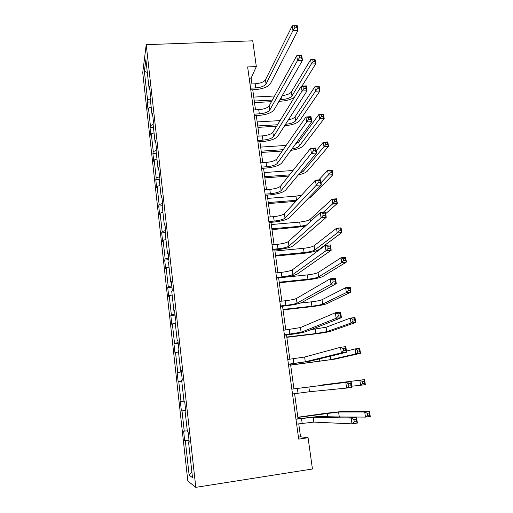 <?xml version="1.0" encoding="UTF-8"?>
<svg xmlns="http://www.w3.org/2000/svg" width="513" height="513" viewBox="0 0 513 513"><rect width="100%" height="100%" fill="white"/><g stroke="black" fill="none" stroke-linecap="round" stroke-linejoin="round"><path stroke-width="0.77" d="M142.742 72.647L187.816 481.053L195.812 487.35L146.218 44.663L142.742 72.647M189.047 440.462L184.674 440.616L188.989 439.994M191.888 472.101L189.13 475.198L185.321 440.834M187.296 430.901L183.616 431.08L184.674 440.616M184.257 431.221L182.012 410.996L181.397 411.003L185.687 410.419M180.352 401.602L184.642 401.031L180.352 401.602L181.397 411.003M180.967 401.519L178.755 381.569L178.165 381.8L177.139 372.521L181.397 371.989M181.358 371.636L177.139 372.521M177.716 372.22L175.536 352.54L174.971 352.989L173.965 343.838L178.197 343.338M178.12 342.652L174.516 343.319L173.965 343.838M174.516 343.319L172.362 323.908L171.829 324.569L170.829 315.54L175.042 315.078M174.927 314.065L171.355 314.815L170.829 315.54M171.355 314.815L169.232 295.668L168.726 296.527L167.738 287.62L171.926 287.19M171.778 285.856L168.238 286.69L167.738 287.62M168.238 286.69L166.148 267.799L165.667 268.863L164.692 260.072L168.854 259.681M168.668 258.033L165.167 258.943L164.692 260.072M165.167 258.943L163.102 240.302L162.647 241.559L161.685 232.883L165.821 232.524M165.603 230.574L162.134 231.568L161.685 232.883M162.134 231.568L160.094 213.171L159.665 214.614L158.716 206.053L162.307 205.771M162.576 203.481L159.139 204.552L158.716 206.053M159.139 204.552L157.125 186.399L156.721 188.027L155.785 179.576L159.235 179.326M159.537 176.761L156.183 177.889L155.785 179.576M156.183 177.889L154.201 159.973L153.817 161.775L152.893 153.438L156.324 153.214M156.208 150.514L153.272 151.572L152.893 153.438M153.272 151.572L151.309 133.887L150.95 135.868L150.04 127.634L153.451 127.436M153.131 124.544L150.392 125.595L150.04 127.634M150.392 125.595L148.456 108.14L148.116 110.289L147.218 102.164L150.61 101.984M150.264 98.849L147.552 99.958L147.218 102.164M147.552 99.958L144.371 71.262L145.878 59.521L149.18 89.121L149.539 86.729L150.489 95.226L150.123 97.566L152.13 115.585L152.515 113.373L153.477 121.991L153.086 124.14L155.118 142.409L155.529 140.376L156.503 149.11L156.087 151.078L158.151 169.591L158.588 167.757L159.575 176.607L159.133 178.383L161.223 197.146L161.685 195.511L162.692 204.482L162.217 206.059L164.34 225.079L164.827 223.649L165.846 232.748L165.346 234.114L167.501 253.403L168.014 252.178L169.046 261.406L168.52 262.566L170.701 282.118L171.246 281.111L172.291 290.467L171.74 291.41L173.952 311.244L174.523 310.448L175.587 319.945L174.997 320.663L177.241 340.773L177.851 340.209L178.922 349.84L178.306 350.328L180.582 370.726L181.217 370.399L182.307 380.165L181.666 380.422L183.975 401.115L184.642 401.025L185.744 410.932L185.071 410.945L187.412 431.933L188.111 432.093L189.233 442.148L188.521 441.911L192.503 477.59L189.13 475.198M251.941 83.946L251.133 78.104L256.327 66.575L247.638 66.947L298.701 439.115L308.082 437.724L300.528 436.8L298.739 423.809M185.738 410.842L185.071 410.945M185.7 410.535L182.012 410.996M184.642 401.025L183.975 401.115M181.743 381.114L178.755 381.569M181.249 370.675L180.582 370.726M178.498 352.014L175.536 352.54M177.908 340.754L177.241 340.773M175.299 323.318L172.362 323.908M174.612 311.25L173.952 311.244M172.137 295.001L169.232 295.668M171.368 282.163L170.701 282.118M169.021 267.068L166.148 267.799M168.161 253.48L167.501 253.403M165.949 239.507L163.102 240.302M165 225.188L164.34 225.079M162.916 212.318L160.094 213.171M161.884 197.281L161.223 197.146M159.921 185.482L157.125 186.399M158.812 169.752L158.151 169.591M156.972 158.992L154.201 159.973M155.779 142.595L155.118 142.409M154.054 132.854L151.309 133.887M152.784 115.803L152.13 115.585M151.175 107.05L148.456 108.14M149.834 89.365L149.18 89.121M308.082 437.724L312.443 468.997L195.812 487.35M256.327 66.575L252.742 40.822L146.218 44.663M298.047 418.755L294.59 393.67M293.93 388.867L290.518 364.083M289.845 359.222L286.504 334.951M285.818 329.981L282.548 306.216M281.849 301.137L278.642 277.873M277.931 272.692L274.795 249.908M274.064 244.63L270.992 222.321M270.255 216.948L267.247 195.107M266.491 189.637L263.547 168.245M262.784 162.685L259.899 141.742M259.123 136.092L256.295 115.579M255.506 109.846L252.742 89.762M249.183 78.194L251.133 78.104M298.425 437.114L300.528 436.8M147.321 72.468L144.371 71.262M189.188 441.77L188.521 441.911M250.549 88.172L255.724 87.915C261.008 87.46 264.451 86.146 266.055 83.972L292.961 30.575L292.25 25.81L297.207 25.65L297.931 30.408L270.364 83.766C267.927 87.011 262.771 88.973 254.897 89.653L250.78 89.858M249.985 84.042L255.153 83.792C260.437 83.337 263.874 82.016 265.471 79.816L292.25 25.81L294.59 25.926L294.879 27.837L296.867 27.766L296.578 25.862L294.59 25.926M296.867 27.766L297.931 30.408L292.961 30.575L294.879 27.837M296.578 25.862L297.207 25.65M294.398 97.342C291.057 99.49 286.607 100.772 281.041 101.176L278.995 101.279M271.467 101.683L254.506 102.587M253.749 97.079L274.59 96.002M254.294 101.042L272.339 100.093M279.906 99.689L281.964 99.58C286.959 99.137 290.3 97.919 291.98 95.931L311.282 64.022L310.621 59.7L315.059 59.514L315.726 63.83L301.99 86.088M282.259 95.591C286.882 95.027 289.928 93.821 291.397 91.974L310.621 59.7L312.776 59.899L313.045 61.631L314.828 61.554L314.559 59.822L312.776 59.899M314.828 61.554L315.726 63.83L311.282 64.022L313.045 61.631M314.559 59.822L315.059 59.514M254.115 114.142L259.321 113.848C264.637 113.367 268.113 112.116 269.748 110.096L297.469 60.572L296.738 55.731L301.734 55.532L302.465 60.361L274.077 109.859C271.589 112.873 266.382 114.739 258.462 115.457L254.326 115.694M253.537 109.955L258.738 109.673C264.054 109.192 267.523 107.929 269.152 105.89L296.738 55.731L299.111 55.943L299.406 57.886L301.413 57.802L301.118 55.866L299.111 55.943M301.413 57.802L302.465 60.361L297.469 60.572L299.406 57.886M301.118 55.866L301.734 55.532M257.725 140.459L262.957 140.126C268.305 139.619 271.813 138.433 273.487 136.573L302.042 91.032L301.304 86.12L306.325 85.87L307.069 90.775L277.841 136.298C275.301 139.081 270.05 140.844 262.079 141.601L257.917 141.864M257.141 136.214L262.374 135.887C267.715 135.387 271.217 134.194 272.884 132.309L301.304 86.12L303.709 86.434L304.004 88.403L306.024 88.3L305.729 86.331L303.709 86.434M306.024 88.3L307.069 90.775L302.042 91.032L304.004 88.403M305.729 86.331L306.325 85.87M276.616 126.236L257.917 127.365M257.173 121.934L280.092 120.593M257.725 125.948L277.527 124.762M288.396 119.856C291.833 119.119 294.052 118.099 295.058 116.797L314.783 86.819L319.246 86.601L319.926 90.974L299.727 120.568C297.136 123.332 292.096 125.063 284.612 125.756M285.555 124.281C290.576 123.813 293.943 122.658 295.648 120.805L315.457 91.205L314.783 86.819L316.97 87.101L317.239 88.858L319.028 88.768L318.759 87.011L316.97 87.101M319.028 88.768L319.926 90.974L315.457 91.205L317.239 88.858M318.759 87.011L319.246 86.601M282.246 151.046L261.374 152.451M260.636 147.103L286.158 145.423M261.194 151.162L283.189 149.693M295.655 143.826L298.765 141.941L319.003 114.322L323.498 114.066L324.184 118.503L303.465 145.73C301.432 147.859 297.245 149.411 290.89 150.38M291.916 148.969C295.725 148.276 298.207 147.282 299.361 146L319.689 118.766L319.003 114.322L321.215 114.688L321.491 116.47L323.293 116.361L323.017 114.585L321.215 114.688M323.293 116.361L324.184 118.503L319.689 118.766L321.491 116.47M323.017 114.585L323.498 114.066M261.386 167.123L266.645 166.751C272.025 166.212 275.571 165.103 277.276 163.403L306.684 121.972L305.934 116.977L310.993 116.688L311.75 121.671L281.656 163.096C279.059 165.635 273.756 167.296 265.74 168.091L261.559 168.386M260.796 162.826L266.055 162.454C271.428 161.928 274.968 160.8 276.667 159.081L305.934 116.977L308.377 117.4L308.679 119.401L310.711 119.279L310.403 117.278L308.377 117.4M310.711 119.279L311.75 121.671L306.684 121.972L308.679 119.401M310.403 117.278L310.993 116.688M288.543 176.1L264.875 177.857M264.144 172.586L293.019 170.476M264.714 176.703L289.524 174.869M299.592 173.356L303.125 171.515L323.979 146.718L323.286 142.21L327.801 141.915L328.5 146.417L307.249 171.214C305.844 172.663 302.856 173.894 298.284 174.92M316.168 150.848L323.286 142.21L325.524 142.659L325.806 144.467L327.621 144.345L327.339 142.543L325.524 142.659M327.621 144.345L328.5 146.417L323.979 146.718L325.806 144.467M327.339 142.543L327.801 141.915M265.093 194.145L270.383 193.728C275.795 193.17 279.373 192.125 281.118 190.592L311.404 153.393L310.641 148.328L315.732 147.988L316.502 153.047L285.523 190.252C282.875 192.542 277.514 194.1 269.453 194.927L265.247 195.261M264.496 189.791L269.78 189.38C275.192 188.829 278.764 187.771 280.502 186.213L310.641 148.328L313.116 148.853L313.424 150.886L315.469 150.745L315.162 148.719L313.116 148.853M315.469 150.745L316.502 153.047L311.404 153.393L313.424 150.886M315.162 148.719L315.732 147.988M295.821 201.352L268.414 203.59M267.703 198.403L295.937 196.139L301.471 195.248M268.273 202.571L296.847 200.243M320.991 182.705L328.326 175.061L327.627 170.489L332.174 170.156L332.879 174.721L311.077 197.018L307.838 198.82M318.778 179.916L327.627 170.489L329.897 171.028L330.18 172.862L332.001 172.727L331.719 170.893L329.897 171.028M332.001 172.727L332.879 174.721L328.326 175.061L330.18 172.862M331.719 170.893L332.174 170.156M268.85 221.533L274.173 221.071C279.617 220.487 283.234 219.513 285.016 218.16L316.194 185.321L315.424 180.172L320.548 179.781L321.324 184.924L289.441 217.775C286.735 219.808 281.323 221.263 273.211 222.129L268.979 222.495M268.241 217.121L273.564 216.666C279.001 216.082 282.612 215.101 284.388 213.716L315.424 180.172L317.932 180.807L318.246 182.878L320.304 182.718L319.99 180.653L317.932 180.807M320.304 182.718L321.324 184.924L316.194 185.321L318.246 182.878M319.99 180.653L320.548 179.781M304.966 226.451L272.005 229.651M271.3 224.547L299.688 222.065C304.831 221.507 308.319 220.59 310.166 219.314L332.033 199.172L336.599 198.8L337.317 203.43L325.684 213.697M271.884 228.766L300.297 226.252L306.248 225.29M323.325 212.267L332.745 203.808L332.033 199.172L334.329 199.801L334.617 201.66L336.451 201.506L336.162 199.653L334.329 199.801M336.451 201.506L337.317 203.43L332.745 203.808L334.617 201.66M336.162 199.653L336.599 198.8M272.659 249.292L278.014 248.786C283.49 248.177 287.139 247.279 288.96 246.099L321.067 217.762L320.279 212.529L325.441 212.087L326.23 217.313L293.417 245.676C290.653 247.446 285.19 248.786 277.026 249.696L272.769 250.1M272.044 244.816L277.392 244.323C282.868 243.713 286.51 242.803 288.325 241.591L320.279 212.529L322.831 213.28L323.145 215.377L325.216 215.197L324.896 213.1L322.831 213.28M325.216 215.197L326.23 217.313L321.067 217.762L323.145 215.377M324.896 213.1L325.441 212.087M275.539 255.307L304.106 252.563C309.281 251.979 312.808 251.139 314.7 250.043L337.221 232.966L336.496 228.266L341.094 227.855L341.818 232.549L318.887 249.639C316.027 251.28 310.743 252.537 303.029 253.403L275.641 256.045M274.949 251.03L303.491 248.324C308.659 247.741 312.186 246.894 314.065 245.772L336.496 228.266L338.824 228.99L339.119 230.876L340.959 230.703L340.67 228.824L338.824 228.99M340.959 230.703L341.818 232.549L337.221 232.966L339.119 230.876M340.67 228.824L341.094 227.855M276.52 277.43L281.906 276.879C287.415 276.244 291.102 275.423 292.961 274.423L326.011 250.722L325.216 245.406L330.41 244.913L331.212 250.222L297.444 273.961C294.616 275.462 289.101 276.687 280.887 277.642L276.61 278.078M275.898 272.897L281.278 272.352C286.786 271.717 290.467 270.883 292.32 269.857L325.216 245.406L327.801 246.272L328.121 248.407L330.205 248.209L329.885 246.073L327.801 246.272M330.205 248.209L331.212 250.222L326.011 250.722L328.121 248.407M329.885 246.073L330.41 244.913M279.239 282.195L307.96 279.213C313.167 278.604 316.733 277.834 318.656 276.898L341.761 262.547L341.03 257.782L345.653 257.327L346.39 262.085L322.869 276.469C319.952 277.86 314.616 279.014 306.857 279.918L279.322 282.785M282.297 277.488L307.338 274.917C312.539 274.314 316.098 273.532 318.022 272.576L341.03 257.782L343.389 258.597L343.684 260.508L345.538 260.322L345.243 258.411L343.389 258.597M345.538 260.322L346.39 262.085L341.761 262.547L343.684 260.508M345.243 258.411L345.653 257.327M280.431 305.96L285.85 305.363C291.397 304.69 295.122 303.952 297.021 303.138L331.045 284.221L330.231 278.815L335.457 278.27L336.278 283.663L301.522 302.644C298.643 303.863 293.064 304.972 284.805 305.966L280.496 306.441M279.803 301.362L285.215 300.772C290.756 300.105 294.475 299.355 296.367 298.508L330.231 278.815L332.854 279.809L333.181 281.977L335.284 281.752L334.957 279.591L332.854 279.809M335.284 281.752L336.278 283.663L331.045 284.221L333.181 281.977M334.957 279.591L335.457 278.27M282.99 309.435L311.872 306.216C317.105 305.581 320.702 304.876 322.671 304.113L346.365 292.564L345.627 287.722L350.276 287.222L351.02 292.057L326.903 303.645C323.927 304.793 318.541 305.838 310.737 306.78L283.048 309.871M300.599 303.036L311.237 301.862C316.47 301.234 320.067 300.522 322.023 299.727L345.627 287.722L348.013 288.639L348.314 290.576L350.18 290.377L349.885 288.434L348.013 288.639M350.18 290.377L351.02 292.057L346.365 292.564L348.314 290.576M349.885 288.434L350.276 287.222M284.401 334.886L301.131 332.257L336.156 318.272L335.329 312.776L340.594 312.173L341.421 317.662L305.665 331.719C302.721 332.655 297.091 333.642 288.774 334.681L284.446 335.194M283.76 330.225L300.471 327.563L335.329 312.776L337.99 313.892L338.324 316.098L340.44 315.854L340.106 313.655L337.99 313.892M340.44 315.854L341.421 317.662L336.156 318.272L338.324 316.098M340.106 313.655L340.594 312.173M288.428 364.211L305.306 361.787L341.35 352.88L340.51 347.295L345.813 346.641L346.653 352.213L309.865 361.21L288.441 364.345M287.774 359.485L304.632 357.029L340.51 347.295L343.216 348.545L343.556 350.783L345.679 350.52L345.345 348.282L343.216 348.545M345.679 350.52L346.653 352.213L341.35 352.88L343.556 350.783M345.345 348.282L345.813 346.641M292.506 393.952L309.538 391.733L346.634 388.072L345.781 382.39L351.116 381.678L291.846 389.143L345.781 382.39L348.526 383.775L348.872 386.052L351.014 385.763L350.668 383.487L348.526 383.775M350.668 383.487L351.116 381.678L351.976 387.347L346.634 388.072L348.872 386.052M351.976 387.347L351.014 385.763M286.793 337.035L315.828 333.565L326.73 331.687L351.039 323.017L350.289 318.105L354.97 317.56L355.727 322.465L330.988 331.18C327.954 332.071 322.517 333.008 314.668 333.989L286.831 337.317M310.884 329.667L326.076 327.243L350.289 318.105L352.713 319.118L353.015 321.087L354.893 320.869L354.592 318.9L352.713 319.118M354.893 320.869L355.727 322.465L351.039 323.017L353.015 321.087M354.592 318.9L354.97 317.56M290.64 365L330.853 359.626L355.785 353.919L355.022 348.93L359.728 348.346L360.498 353.322L335.13 359.081L290.659 365.121M346.48 351.065L355.022 348.93L357.478 350.052L357.785 352.053L359.677 351.815L359.363 349.815L357.478 350.052M359.677 351.815L360.498 353.322L355.785 353.919L357.785 352.053M359.363 349.815L359.728 348.346M322.036 384.994L364.557 379.582L322.036 384.994M351.803 386.193L360.601 385.276L359.825 380.216L362.313 381.448L362.627 383.474L364.525 383.217L364.211 381.191L362.313 381.448M364.211 381.191L364.557 379.582L365.339 384.635L360.601 385.276L362.627 383.474M365.339 384.635L364.525 383.217M296.642 424.116L313.828 422.109L352.008 423.853L351.142 418.076L356.509 417.3L317.746 416.556L295.95 419.05M295.975 419.249L313.135 417.21L351.142 418.076L353.925 419.602L354.278 421.917L356.432 421.603L356.08 419.288L353.925 419.602M356.08 419.288L356.509 417.3L357.381 423.065L352.008 423.853L354.278 421.917M357.381 423.065L356.432 421.603M335.54 416.896L365.487 417.107L364.698 411.977L369.463 411.291L342.896 411.4L326.114 413.234L297.835 417.255M297.861 417.435L338.574 412.016L364.698 411.977L367.225 413.311L367.539 415.37L369.45 415.094L369.136 413.036L367.225 413.311M369.136 413.036L369.463 411.291L370.258 416.415L365.487 417.107L367.539 415.37M370.258 416.415L369.45 415.094M255.153 83.792L255.724 87.915M265.471 79.816L266.055 83.972M281.56 96.81L281.964 99.58M291.397 91.974L291.98 95.931M258.738 109.673L259.321 113.848M269.152 105.89L269.748 110.096M262.374 135.887L262.957 140.126M272.884 132.309L273.487 136.573M295.058 116.797L295.648 120.805M298.765 141.941L299.361 146M266.055 162.454L266.645 166.751M276.667 159.081L277.276 163.403M292.23 170.54L292.346 171.323M302.824 169.476L303.125 171.515M269.78 189.38L270.383 193.728M280.502 186.213L281.118 190.592M295.937 196.139L296.533 200.275M273.564 216.666L274.173 221.071M284.388 213.716L285.016 218.16M299.688 222.065L300.297 226.252M310.166 219.314L310.48 221.436M277.392 244.323L278.014 248.786M288.325 241.591L288.96 246.099M303.491 248.324L304.106 252.563M314.065 245.772L314.7 250.043M281.278 272.352L281.906 276.879M292.32 269.857L292.961 274.423M307.338 274.917L307.96 279.213M318.022 272.576L318.656 276.898M285.215 300.772L285.85 305.363M296.367 298.508L297.021 303.138M311.237 301.862L311.872 306.216M322.023 299.727L322.671 304.113M289.204 329.583L289.851 334.239M300.471 327.563L301.131 332.257M293.25 358.799L293.904 363.518M304.632 357.029L305.306 361.787M297.354 388.418L298.015 393.208M308.852 386.905L309.538 391.733M315.187 329.16L315.828 333.565M326.076 327.243L326.73 331.687M319.49 358.856L319.843 361.28M330.346 356.202L330.853 359.626M334.354 383.378L334.405 383.724M301.516 418.461L302.189 423.315M313.135 417.21L313.828 422.109M327.358 413.241L327.865 416.748M338.574 412.016L339.253 416.639"/></g></svg>
